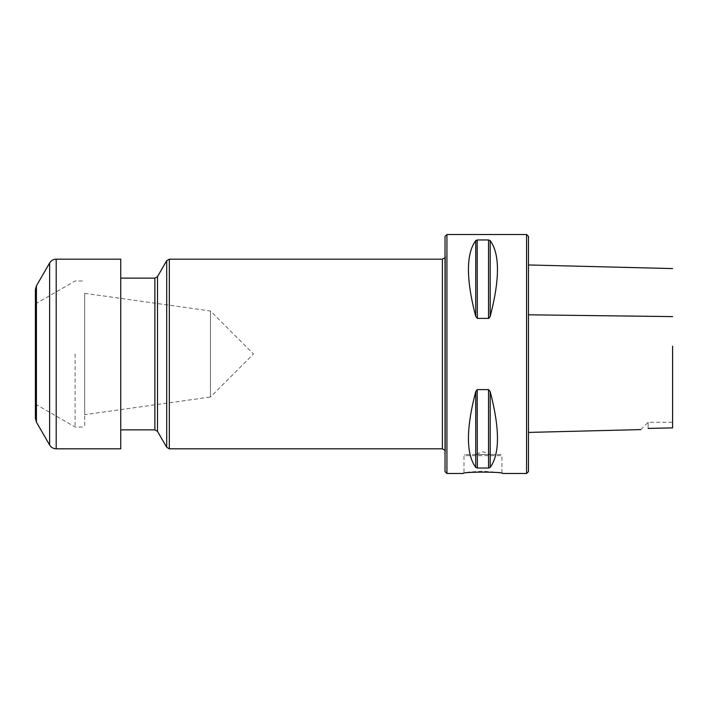 <?xml version="1.0" encoding="UTF-8"?>
<svg xmlns="http://www.w3.org/2000/svg" width="708" height="708" viewBox="0 0 708 708"><rect width="100%" height="100%" fill="white"/><g stroke="black" fill="none" stroke-linecap="round" stroke-linejoin="round"><path stroke-width="0.53" stroke-dasharray="3.54 2.66" d="M528.469 471.581L528.469 236.419M528.469 314.794L528.469 432.42L528.469 314.794M526.575 473.475L526.575 234.525M502.68 473.475C503.901 471.696 462.014 471.696 463.236 473.475L463.997 472.714L469.51 471.962L482.953 471.201L501.919 472.714L482.953 471.201L463.997 472.714L463.997 455.651L501.919 455.651L501.919 472.714L502.68 473.475M446.925 234.525L446.925 473.475M476.272 390.329L475.732 391.586C466.014 428.756 466.014 454.032 475.732 467.413L477.369 468.041L488.538 468.041L490.184 467.413C499.892 454.032 499.892 428.756 490.184 391.586L488.538 389.604L477.369 389.604L477.369 468.041M475.732 240.587C466.014 253.968 466.014 279.244 475.732 316.414L477.369 318.396L488.538 318.396L488.538 239.959L477.369 239.959L475.732 240.587L475.732 316.414M489.635 317.671L490.184 316.414C499.892 279.244 499.892 253.968 490.184 240.587L488.538 239.959M647.997 428.446L672.6 427.88L672.6 346.177M672.6 427.88L672.6 422.269L672.6 427.88M648.139 428.42L648.139 422.269L648.139 428.42M475.369 454.509L490.547 454.509L475.369 454.509L490.547 454.509L475.369 454.509L482.953 451.748L490.547 454.509M500.786 454.509L465.129 454.509L500.786 454.509L501.919 455.651L463.997 455.651L465.129 454.509M445.031 236.419L445.031 471.581M445.031 251.544L445.031 257.632M120.741 278.147L120.741 429.853L120.741 278.147M35.4 354L35.4 303.918L35.4 354M75.11 354L75.11 427.012L75.11 354M120.741 448.819L120.741 259.181M35.4 418.339L35.4 289.661M84.703 354L84.703 427.012L84.703 354M84.703 293.316L210.48 310.989L253.491 354L210.48 397.011L210.48 310.989L210.48 397.011L84.703 414.684L84.703 293.316L84.703 414.684M490.184 391.586L490.184 467.413M488.538 389.604L488.538 468.041M475.732 391.586L475.732 467.413M490.184 240.587L490.184 316.414M477.369 239.959L477.369 318.396M445.412 255.88L445.412 452.12L445.412 255.88M442.385 259.181L442.385 448.819M169.327 259.181L169.327 448.819M166.699 260.694L166.699 447.306M157.503 276.624L157.503 431.376M154.875 278.147L154.875 429.853M49.631 445.031L49.631 262.969M56.206 448.819L56.206 259.181M36.418 422.136L36.418 285.864M640.811 429.597L648.139 422.269L672.6 422.269M445.031 450.368L445.031 456.456M445.421 451.854L445.421 256.146L445.421 451.854M35.4 404.082L75.11 427.012L84.703 427.012M35.4 303.918L75.11 280.988L84.703 280.988"/><path stroke-width="1.06" d="M526.575 473.475L526.575 234.525L528.469 236.419L528.469 471.581L526.575 473.475L502.68 473.475C503.901 471.696 462.014 471.696 463.236 473.475L446.925 473.475L446.925 234.525L445.031 236.419L445.031 471.581L446.925 473.475M475.732 467.413C466.014 454.032 466.014 428.756 475.732 391.586L477.369 389.604L488.538 389.604L490.184 391.586C499.892 428.756 499.892 454.032 490.184 467.413L488.538 468.041L477.369 468.041L475.732 467.413L475.732 391.586M490.184 391.586L490.184 467.413M477.369 468.041L477.13 389.639M488.538 239.959L488.538 318.396L477.369 318.396L475.732 316.414C466.014 279.244 466.014 253.968 475.732 240.587L477.369 239.959L488.538 239.959L490.184 240.587C499.892 253.968 499.892 279.244 490.184 316.414L488.785 318.361M477.369 318.396L477.13 239.968M672.6 346.177L672.6 427.88L648.139 428.42C638.952 429.942 638.952 429.942 648.139 428.42C638.952 429.942 638.952 429.942 648.139 428.42M445.031 257.632L442.385 259.181L169.327 259.181L166.699 260.694L157.503 276.624L154.875 278.147L120.741 278.147M120.741 354L120.741 448.819L56.206 448.819L56.206 259.181L120.741 259.181L120.741 354M36.418 422.136L36.418 285.864L35.4 289.661L35.4 418.339L36.418 422.136L49.631 445.031C51.144 447.465 53.339 448.73 56.206 448.819M528.469 314.794L672.6 316.609M488.538 389.604L488.538 468.041M490.184 316.414L490.184 240.587M475.732 316.414L475.732 240.587M120.741 429.853L154.875 429.853L157.503 431.376L166.699 447.306L169.327 448.819L442.385 448.819L442.385 259.181M169.327 448.819L169.327 259.181M166.699 447.306L166.699 260.694M157.503 431.376L157.503 276.624M154.875 429.853L154.875 278.147M36.418 285.864L49.631 262.969L49.631 445.031M526.575 234.525L446.925 234.525M528.469 264.96L672.6 268.58M528.469 432.42L640.811 429.597M442.385 448.819L445.031 450.368M49.631 262.969C51.144 260.535 53.339 259.27 56.206 259.181"/></g></svg>
